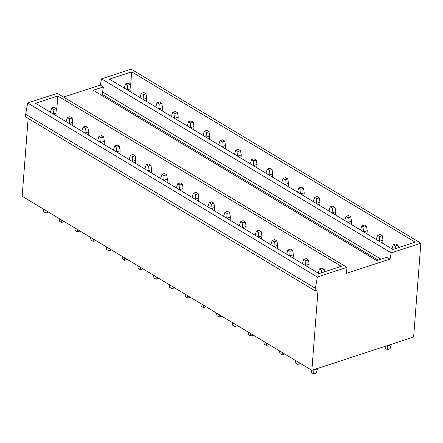 <?xml version="1.0" encoding="UTF-8"?>
<svg xmlns="http://www.w3.org/2000/svg" width="443" height="443" viewBox="0 0 443 443"><rect width="100%" height="100%" fill="white"/><g stroke="black" fill="none" stroke-linecap="round" stroke-linejoin="round"><path stroke-width="0.66" d="M389.99 259.094L391.23 252.87L420.85 243.179L413.629 337.018L311.855 370.309L318.063 289.694L314.951 290.713L317.36 277.036L346.98 267.345L346.52 273.314L389.99 259.094L386.889 257.233L376.7 260.567L93.191 90.256L103.385 86.922L100.284 85.062L101.519 78.837L131.145 69.147L420.85 243.179M131.682 71.844L109.377 79.142L392.88 249.453L415.191 242.155L131.682 71.844L130.58 86.191M57.812 96.009L35.506 103.308L319.015 273.619L341.32 266.321L57.812 96.009L56.71 110.357M378.1 260.107L102.217 94.376L103.385 86.922M380.991 259.166L102.411 91.817M105.013 97.36L105.113 96.114M311.855 370.309L22.15 196.277L28.142 118.419M314.951 290.713L25.245 116.675L27.654 102.997L57.274 93.312L346.98 267.345M315.15 288.155L25.439 114.117M317.36 277.036L27.654 102.997M391.23 252.87L101.519 78.837M63.548 97.078L100.284 85.062M395.488 246.042L393.318 244.735L395.876 243.899L398.047 245.206L395.488 246.042L395.261 248.673M392.886 249.448L391.977 248.905L393.318 244.735M398.429 247.637L398.047 245.206M385.028 346.376L385.344 348.386L387.514 349.688L390.073 348.851L391.446 344.272M387.514 349.688L387.791 345.474M391.413 344.687L387.758 345.883L387.326 345.623M321.618 270.208L319.447 268.901L322.006 268.065L324.176 269.372L321.618 270.208L321.391 272.838M319.015 273.613L318.107 273.071L319.447 268.901M324.558 271.803L324.176 269.372M311.041 369.822L311.473 372.552L313.644 373.853L316.202 373.017L317.576 368.438M313.644 373.853L313.921 369.634M317.542 368.853L313.888 370.049L313.456 369.789M379.74 236.579L377.569 235.277L380.127 234.436L382.298 235.742L379.74 236.579L379.324 241.302L376.223 239.441L377.569 235.277M379.324 241.308L382.985 240.106L382.298 235.742M382.735 243.357L382.985 240.106M305.869 260.744L303.699 259.443L306.257 258.601L308.428 259.908L305.869 260.744L305.454 265.468L302.353 263.607L303.699 259.443M305.454 265.473L309.114 264.272L308.428 259.908M295.293 360.358L295.725 363.088L297.89 364.395L300.476 363.476M308.865 267.522L309.114 264.272M297.89 364.395L298.045 362.014M363.985 227.121L361.815 225.814L364.379 224.978L366.549 226.279L363.985 227.121L363.576 231.844L360.475 229.978L361.815 225.814M363.576 231.844L367.23 230.648L366.549 226.279M366.981 233.893L367.23 230.648M290.115 251.281L287.944 249.979L290.508 249.143L292.679 250.445L290.115 251.281L289.705 256.01L286.604 254.144L287.944 249.979M289.705 256.01L293.36 254.814L292.679 250.445M279.544 350.9L279.97 353.63L282.141 354.932L284.727 354.012M293.111 258.059L293.36 254.814M282.141 354.932L282.296 352.55M348.237 217.657L346.066 216.35L348.624 215.514L350.795 216.821L348.237 217.657L347.827 222.38L344.726 220.52L346.066 216.35M347.827 222.386L351.482 221.184L350.795 216.821M351.233 224.429L351.482 221.184M274.367 241.823L272.196 240.516L274.754 239.68L276.925 240.986L274.367 241.823L273.957 246.546L270.856 244.686L272.196 240.516M273.957 246.552L277.611 245.35L276.925 240.986M263.795 341.437L264.222 344.167L266.393 345.468L268.979 344.554M277.362 248.595L277.611 245.35M266.393 345.468L266.542 343.092M332.488 208.193L330.317 206.892L332.876 206.056L335.046 207.357L332.488 208.193L332.073 212.917L328.972 211.056L330.317 206.892M332.073 212.922L335.733 211.721L335.046 207.357M335.484 214.971L335.733 211.721M258.618 232.359L256.447 231.058L259.005 230.216L261.176 231.523L258.618 232.359L258.203 237.083L255.107 235.222L256.447 231.058M258.203 237.088L261.863 235.886L261.176 231.523M248.041 331.973L248.473 334.703L250.644 336.01L253.23 335.091M261.614 239.137L261.863 235.886M250.644 336.01L250.793 333.629M316.734 198.735L314.563 197.428L317.127 196.592L319.298 197.894L316.734 198.735L316.324 203.459L313.223 201.593L314.563 197.428M316.324 203.459L319.979 202.263L319.298 197.894M319.73 205.508L319.979 202.263M242.864 222.901L240.699 221.594L243.257 220.758L245.428 222.059L242.864 222.901L242.454 227.624L239.353 225.758L240.699 221.594M242.454 227.624L246.114 226.428L245.428 222.059M232.293 322.515L232.719 325.245L234.89 326.546L237.476 325.627M245.859 229.673L246.114 226.428M234.89 326.546L235.045 324.165M300.985 189.272L298.815 187.965L301.373 187.129L303.544 188.436L300.985 189.272L300.575 193.995L297.474 192.135L298.815 187.965M300.575 194.001L304.23 192.799L303.544 188.436M303.981 196.044L304.23 192.799M227.115 213.437L224.944 212.131L227.508 211.294L229.673 212.601L227.115 213.437L226.705 218.161L223.604 216.3L224.944 212.131M226.705 218.166L230.36 216.965L229.673 212.601M216.544 313.051L216.97 315.781L219.141 317.083L221.727 316.169M230.111 220.21L230.36 216.965M219.141 317.083L219.296 314.707M285.237 179.808L283.066 178.507L285.624 177.671L287.795 178.972L285.237 179.808L284.821 184.532L281.726 182.671L283.066 178.507M284.821 184.537L288.482 183.336L287.795 178.972M288.232 186.586L288.482 183.336M211.366 203.974L209.196 202.672L211.754 201.836L213.925 203.138L211.366 203.974L210.957 208.697L207.856 206.837L209.196 202.672M210.951 208.703L214.611 207.501L213.925 203.138M200.79 303.588L201.222 306.318L203.392 307.625L205.978 306.706M214.362 210.752L214.611 207.501M203.392 307.625L203.542 305.244M269.482 170.35L267.317 169.043L269.876 168.207L272.046 169.508L269.482 170.35L269.073 175.074L265.972 173.207L267.317 169.043M269.073 175.074L272.733 173.877L272.046 169.508M272.478 177.122L272.733 173.877M195.618 194.516L193.447 193.209L196.005 192.373L198.176 193.674L195.618 194.516L195.202 199.239L192.101 197.373L193.447 193.209M195.202 199.239L198.863 198.043L198.176 193.674M185.041 294.13L185.467 296.86L187.638 298.161L190.224 297.242M198.608 201.288L198.863 198.043M187.638 298.161L187.793 295.78M253.734 160.887L251.563 159.585L254.121 158.744L256.292 160.05L253.734 160.887L253.324 165.61L250.223 163.749L251.563 159.585M253.324 165.616L256.979 164.414L256.292 160.05M256.73 167.659L256.979 164.414M179.864 185.052L177.693 183.745L180.257 182.909L182.427 184.216L179.864 185.052L179.454 189.776L176.353 187.915L177.693 183.745M179.454 189.781L183.109 188.58L182.427 184.216M169.292 284.666L169.719 287.396L171.89 288.703L174.476 287.784M182.859 191.825L183.109 188.58M171.89 288.703L172.045 286.322M237.985 151.423L235.814 150.122L238.373 149.285L240.543 150.587L237.985 151.423L237.575 156.146L234.474 154.286L235.814 150.122M237.57 156.152L241.23 154.95L240.543 150.587M240.981 158.201L241.23 154.95M164.115 175.589L161.944 174.287L164.503 173.451L166.673 174.752L164.115 175.589L163.705 180.312L160.604 178.451L161.944 174.287M163.705 180.318L167.36 179.116L166.673 174.752M153.538 275.208L153.97 277.933L156.141 279.24L158.727 278.32M167.111 182.366L167.36 179.116M156.141 279.24L156.29 276.858M222.236 141.965L220.066 140.658L222.624 139.822L224.795 141.123L222.236 141.965L221.821 146.688L218.72 144.822L220.066 140.658M221.821 146.694L225.481 145.492L224.795 141.123M225.227 148.737L225.481 145.492M148.366 166.131L146.196 164.824L148.754 163.988L150.925 165.289L148.366 166.131L147.951 170.854L144.85 168.988L146.196 164.824M147.951 170.854L151.611 169.658L150.925 165.289M137.79 265.745L138.216 268.475L140.387 269.776L142.973 268.857M151.362 172.903L151.611 169.658M140.387 269.776L140.542 267.395M206.482 132.501L204.312 131.2L206.875 130.358L209.041 131.665L206.482 132.501L206.073 137.225L202.972 135.364L204.312 131.2M206.073 137.23L209.727 136.029L209.041 131.665M209.478 139.274L209.727 136.029M132.612 156.667L130.441 155.366L133.005 154.524L135.176 155.831L132.612 156.667L132.202 161.39L129.101 159.53L130.441 155.366M132.202 161.396L135.857 160.194L135.176 155.831M122.041 256.281L122.467 259.011L124.638 260.318L127.224 259.399M135.608 163.439L135.857 160.194M124.638 260.318L124.793 257.937M190.734 123.038L188.563 121.736L191.121 120.9L193.292 122.202L190.734 123.038L190.324 127.767L187.223 125.901L188.563 121.736M190.324 127.767L193.979 126.565L193.292 122.202M193.729 129.816L193.979 126.565M116.863 147.203L114.693 145.902L117.251 145.066L119.422 146.367L116.863 147.203L116.454 151.927L113.353 150.066L114.693 145.902M116.454 151.932L120.108 150.731L119.422 146.367M106.287 246.823L106.719 249.553L108.889 250.854L111.475 249.935M119.859 153.981L120.108 150.731M108.889 250.854L109.039 248.473M174.985 113.58L172.814 112.273L175.373 111.437L177.543 112.743L174.985 113.58L174.57 118.303L171.469 116.443L172.814 112.273M174.57 118.309L178.23 117.107L177.543 112.743M177.981 120.352L178.23 117.107M101.115 137.745L98.944 136.438L101.502 135.602L103.673 136.904L101.115 137.745L100.699 142.469L97.598 140.603L98.944 136.438M100.699 142.474L104.36 141.273L103.673 136.904M90.538 237.359L90.97 240.089L93.135 241.391L95.721 240.471M104.111 144.518L104.36 141.273M93.135 241.391L93.29 239.01M159.231 104.116L157.06 102.815L159.624 101.973L161.795 103.28L159.231 104.116L158.821 108.84L155.72 106.979L157.06 102.815M158.821 108.845L162.476 107.643L161.795 103.28M162.227 110.894L162.476 107.643M85.361 128.282L83.19 126.98L85.754 126.139L87.924 127.446L85.361 128.282L84.951 133.005L81.85 131.145L83.19 126.98M84.951 133.011L88.606 131.809L87.924 127.446M74.789 227.896L75.216 230.626L77.387 231.933L79.973 231.013M88.356 135.06L88.606 131.809M77.387 231.933L77.542 229.552M143.482 94.652L141.311 93.351L143.87 92.515L146.04 93.816L143.482 94.652L143.072 99.382L139.971 97.515L141.311 93.351M143.072 99.382L146.727 98.185L146.04 93.816M146.478 101.43L146.727 98.185M69.612 118.818L67.441 117.517L70 116.681L72.17 117.982L69.612 118.818L69.202 123.547L66.101 121.681L67.441 117.517M69.202 123.547L72.857 122.351L72.17 117.982M59.041 218.438L59.467 221.168L61.638 222.469L64.224 221.55M72.608 125.596L72.857 122.351M61.638 222.469L61.787 220.088M127.734 85.194L125.563 83.888L128.121 83.051L130.292 84.358L127.734 85.194L127.318 89.918L124.217 88.057L125.563 83.888M127.318 89.923L130.978 88.722L130.292 84.358M130.729 91.967L130.978 88.722M53.863 109.36L51.693 108.053L54.251 107.217L56.422 108.524L53.863 109.36L53.448 114.084L50.352 112.223L51.693 108.053M53.448 114.089L57.108 112.887L56.422 108.524M43.287 208.974L43.719 211.704L45.889 213.005L48.475 212.086M56.859 116.132L57.108 112.887M45.889 213.005L46.039 210.63"/></g></svg>
